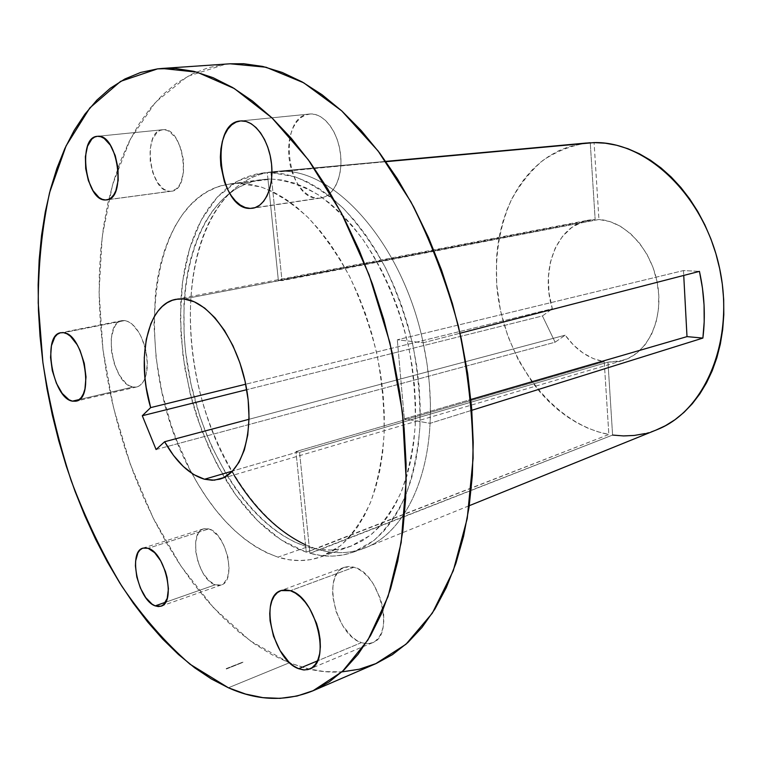 <?xml version="1.0" encoding="UTF-8"?>
<svg xmlns="http://www.w3.org/2000/svg" width="762" height="762" viewBox="0 0 762 762"><rect width="100%" height="100%" fill="white"/><g stroke="black" fill="none" stroke-linecap="round" stroke-linejoin="round"><path stroke-width="0.57" stroke-dasharray="3.81 2.86" d="M124.806 320.545L121.949 320.631C102.156 323.05 112.462 384.677 132.912 387.029L79.296 399.536L132.912 387.029L129.397 385.743L125.873 383.257L119.367 375.123L114.319 363.874L111.471 351.158L111.223 338.823L113.633 328.66L115.748 324.898L118.386 322.221L121.434 320.745L124.806 320.545L128.349 321.631L131.94 323.974L138.674 332.07L141.561 337.518L145.752 350.129L147.333 363.312L146.056 374.98L144.409 379.657L142.17 383.305L139.427 385.801L136.303 387.058L132.912 387.029L136.665 386.972C140.237 386.086 143.008 383.191 144.999 378.285C148.076 369.722 148.095 359.397 145.056 347.301C140.227 331.499 133.474 322.574 124.806 320.545L63.522 332.661L124.806 320.545M354.044 567.204L344.405 567.271C321.593 573.815 335.366 634.898 361.359 642.652L317.411 660.911L361.359 642.652L356.368 640.166L351.463 636.365L342.633 625.488L336.128 611.667L332.851 596.894L332.603 589.817L333.299 583.292L334.918 577.567L337.414 572.862L340.709 569.347L344.672 567.176L349.177 566.452L354.044 567.204L359.093 569.443L364.122 573.072L368.941 577.987L373.351 583.987L380.219 598.275L382.4 605.99L383.61 613.667L383.81 620.992L382.981 627.669L381.171 633.441L378.466 638.07L374.98 641.394L370.846 643.29L366.246 643.709L361.359 642.652L367.189 643.747L372.561 642.709C395.249 635.689 379.847 572.891 354.044 567.204L290.436 590.702L354.044 567.204M310.115 113.986L309.553 114.024C277.139 115.748 286.264 199.987 318.287 198.234L254.889 207.712L318.287 198.234L313.192 197.406L308.172 195.034L303.419 191.205L299.095 186.08L295.361 179.87L292.351 172.784L290.17 165.087L288.893 157.058L288.56 148.99L289.198 141.17L290.789 133.883L293.284 127.397L296.589 121.977L300.599 117.824L305.162 115.119L310.115 113.986L315.278 114.481L320.431 116.605L325.384 120.301L329.927 125.425L333.87 131.788L337.061 139.132L339.357 147.161L340.662 155.553L340.938 163.954L340.157 172.031L338.366 179.441L335.651 185.918L332.127 191.195L327.946 195.091L323.269 197.463L318.287 198.234L320.707 198.063C333.908 196.31 343.281 175.851 340.443 153.514C337.785 131.159 323.526 112.89 310.115 113.986L240.992 120.929L310.115 113.986M163.039 129.702L162.658 129.73C141.77 130.607 149.457 192.748 170.097 191.3L107.718 199.663L170.097 191.3L166.802 190.719L163.516 188.986L157.448 182.442L152.8 172.66L150.219 161.096L150.095 149.419L152.457 139.36L156.982 132.417L159.868 130.483L163.039 129.702L166.354 130.112L169.707 131.702L175.965 138.189L180.804 148.19L183.461 160.125L183.499 172.107L180.946 182.232L178.813 186.099L176.222 188.957L171.279 191.224C192.072 190.31 183.737 126.844 163.039 129.702L97.65 136.303L163.039 129.702M208.807 528.914L203.521 528.838C187.757 532.457 197.691 579.844 215.217 584.806L165.516 602.256L215.217 584.806L208.693 580.482L202.74 572.662L198.206 562.527L195.758 551.583L195.748 541.42L198.196 533.533L200.254 530.838L202.768 529.123L205.654 528.476L208.807 528.914L212.103 530.447L218.599 536.524L224.142 545.811L227.828 556.86L229.067 567.909L227.686 577.234L223.914 583.368L221.323 584.93L218.38 585.416L215.217 584.806L221.209 584.968C236.963 581.206 226.257 532.743 208.807 528.914L148.142 548.307L208.807 528.914M586.283 143.037L568.852 146.723L558.794 150.714L549.288 155.962L540.401 162.382L532.209 169.888L524.751 178.403L518.084 187.833L512.255 198.072L507.292 209.036L503.215 220.618L500.053 232.715L497.815 245.24L496.5 258.08L496.672 284.302L500.501 310.61L507.854 336.213L518.531 360.359L532.247 382.295L540.125 392.22L548.621 401.317L557.679 409.527L567.223 416.757L577.196 422.929L587.512 427.987L598.094 431.844L608.857 434.464L604.218 361.702L295.942 451.561L297.752 452.009L232.61 471.03L297.752 452.009L299.561 452.352L309.286 547.392C323.507 551.278 337.28 550.916 350.606 546.316L370.237 535.353C382.286 524.542 392.563 510.207 401.06 492.357C408.299 472.697 413.014 450.59 415.214 426.034C415.823 400.507 413.671 374.342 408.765 347.529C399.507 307.591 383.648 270.243 363.322 240.049C349.12 221.399 334.127 206.331 318.335 194.862C302.438 185.652 286.855 180.384 271.605 179.06L238.22 183.309L261.128 186.985C276.958 193.205 292.637 203.425 308.181 217.656C323.307 234.077 337.109 253.689 349.596 276.501C360.988 300.752 370.065 326.488 376.819 353.711C382.029 381.181 384.467 408.003 384.124 434.169C382.172 459.353 377.676 481.994 370.627 502.12C362.293 520.351 352.149 534.962 340.204 545.944L320.707 556.974C306.953 561.708 292.713 561.765 277.987 557.146L307.477 546.878L309.286 547.392L309.886 553.26L319.488 549.878C334.461 553.974 348.967 553.574 363.007 548.669C398.917 536.419 426.891 488.756 430.073 423.329C431.397 397.269 429.092 370.408 423.167 342.767C402.908 244.678 335.356 169.059 281.235 171.288L270.948 172.631L294.751 176.727C311.134 183.232 327.317 193.758 343.3 208.302C358.826 225.028 372.932 244.954 385.639 268.081C397.202 292.627 406.346 318.668 413.071 346.177C418.205 373.942 420.481 401.041 419.881 427.472C417.652 452.923 412.804 475.831 405.346 496.205C396.573 514.702 385.972 529.561 373.532 540.782L353.273 552.174C339.281 557.06 324.822 557.422 309.886 553.26L321.193 555.555L332.423 556.117L343.462 554.888L354.206 551.84L364.522 546.926L374.313 540.163L383.438 531.552L391.801 521.141L399.278 508.997L405.755 495.205L411.147 479.889L415.347 463.191L418.3 445.294L419.938 426.387L420.233 406.689L419.148 386.439L416.69 365.884L412.88 345.281L407.765 324.888L401.422 304.971L393.916 285.769L385.353 267.519L375.857 250.45L365.56 234.744L354.578 220.57L343.081 208.083L331.194 197.377L319.068 188.547L306.848 181.651L294.675 176.698L282.664 173.698L270.948 172.631L271.605 179.06L282.931 180.165L294.532 183.128L306.295 187.976L318.087 194.701L329.775 203.273L341.233 213.655L352.32 225.743L362.893 239.449L372.808 254.613L381.952 271.101L390.192 288.703L397.412 307.219L403.527 326.422L408.451 346.072L412.128 365.931L414.499 385.753L415.566 405.279L415.309 424.272L413.747 442.522L410.928 459.8L406.898 475.936L401.726 490.747L395.507 504.092L388.325 515.874L380.276 525.98L371.485 534.352L362.055 540.953L352.101 545.763L341.738 548.773L331.079 550.031L320.221 549.554L309.286 547.392L309.886 553.26L612.591 435.064C628.059 437.245 643.061 435.369 657.587 429.444M230.162 63.789L225.552 64.208L187.471 76.419L155.448 102.232L130.359 139.151L112.595 184.633L102.213 236.315L99.098 292.027L102.984 349.806L113.538 407.841L130.378 464.401L153.057 517.789L181.051 566.242L213.693 607.905L250.127 640.794L289.227 662.835L228.39 687.781L289.227 662.835L309.353 669.15C332.127 674.456 354.235 672.646 375.685 663.731M230 63.798L157.534 68.875L225.552 64.208L208.226 67.723L191.919 74.095L176.755 83.144L162.83 94.64L150.2 108.385L138.922 124.168L129.035 141.77L120.548 160.972L113.481 181.585L107.842 203.406L103.603 226.257L100.765 249.946L99.308 274.31L99.212 299.18L100.441 324.393L102.984 349.806L106.804 375.266L111.871 400.631L118.148 425.758L125.606 450.494L134.198 474.707L143.904 498.253L154.657 520.979L166.43 542.754L179.156 563.394L192.786 582.768L207.254 600.704L222.485 617.029L238.401 631.584L254.899 644.185L271.882 654.663L289.227 662.835L306.8 668.541L324.46 671.598L342.043 671.865M612.591 435.064L607.971 362.131L612.591 435.064L319.488 549.878C335.709 554.317 351.33 553.479 366.341 547.364C400.679 533.543 426.977 486.642 430.073 423.329L404.327 418.824L430.073 423.329L471.821 410.289L430.073 423.329L430.397 403.765L429.349 383.648L426.93 363.226L423.167 342.767L397.307 339.795L683.466 270.567L699.449 271.377L683.466 270.567L397.307 339.795L423.167 342.767C402.908 244.678 335.356 169.059 281.235 171.288L385.972 161.687L270.948 172.631L281.988 280.616L598.942 219.504L594.074 142.599L598.942 219.504L609.695 221.523L620.278 226.2L630.279 233.391L639.289 242.859L646.938 254.251L652.891 267.11L656.901 280.921L658.787 295.123L658.501 309.134L656.053 322.383L651.567 334.347L645.252 344.567L637.394 352.673L628.317 358.388L618.382 361.569L607.971 362.131L299.561 452.352L607.971 362.131L622.535 360.578C647.3 353.616 663.588 320.297 657.682 285.093C652.005 249.86 625.316 220.856 598.942 219.504L183.88 298.961L595.151 219.427L588.474 220.151C556.822 225.495 539.858 270.043 552.345 308.724L245.697 384.219L552.345 308.724L549.011 293.065L548.354 277.282L550.421 262.109L555.155 248.298L562.366 236.553L571.738 227.495L582.844 221.656L588.883 220.075L595.151 219.427L590.264 142.951L595.151 219.427L278.349 280.34L267.948 179.108L261.671 179.642C249.946 181.299 239.278 185.823 229.667 193.224C187.976 226.019 174.069 306.4 190.729 382.943C207.369 459.515 253.66 529.085 305.676 546.325L307.477 546.878L277.987 557.146L267.043 552.907L256.213 547.097L245.593 539.801L235.268 531.114L225.295 521.151L215.77 510.007L206.74 497.786L198.263 484.613L190.405 470.592L176.717 440.455L170.974 424.567L161.868 391.735L156.143 358.254L153.972 325.069L155.486 293.151L157.648 277.968L160.744 263.471L164.773 249.784L169.716 237.039L175.555 225.362L182.27 214.865L189.814 205.683L198.158 197.93L207.245 191.719L216.999 187.147L227.352 184.318L238.22 183.309L249.507 184.175L261.109 186.976L272.901 191.738L284.75 198.444L296.542 207.083L308.124 217.599L319.354 229.914L330.089 243.916L340.195 259.451L349.52 276.358L357.95 294.446L365.369 313.487L371.666 333.242L376.771 353.473L380.6 373.913L383.115 394.297L384.296 414.376L384.134 433.892L382.648 452.599L379.876 470.297L375.885 486.766L370.732 501.853L364.503 515.407L357.302 527.304L349.234 537.448L340.404 545.783L330.937 552.269L320.935 556.889L310.534 559.651L299.837 560.584L288.95 559.727L277.987 557.146C244.354 545.135 215.656 517.217 191.891 473.392C132.559 368.703 144.037 201.625 225.495 184.69L269.767 179.06L267.948 179.108L267.291 172.698L277.568 171.345L271.615 171.869C255.689 174.136 241.725 181.28 229.705 193.281C173.984 247.879 179.489 387.525 233.944 474.993M644.938 433.588L655.92 430.12M423.167 342.767L460.067 333.232L423.167 342.767M305.524 544.82L315.878 548.811L306.276 552.174L295.942 451.561L604.218 361.702L593.408 358.645L583.054 353.025L573.529 345.091L565.175 335.175L555.117 342.205L542.439 315.954L552.345 308.724L542.439 315.954L246.726 389.687L542.439 315.954L555.117 342.205L167.411 446.484L555.117 342.205L565.175 335.175C576.015 350.091 589.026 358.94 604.218 361.702L608.857 434.464L306.276 552.174L281.178 539.963L257.356 520.475L235.687 494.852L216.884 464.306L201.53 430.092L190.1 393.468L182.956 355.721L180.365 318.164L182.518 282.13L189.481 248.983L201.178 220.151L217.389 197.025L237.677 180.975L261.356 173.203L267.291 172.698L256.127 174.098L245.488 177.308L235.468 182.232L226.143 188.776L217.57 196.834L209.807 206.292L202.902 217.037L196.872 228.952L191.767 241.897L187.585 255.765L184.356 270.424L182.07 285.75L180.746 301.619L180.927 334.508L184.804 368.132L192.234 401.564L197.206 417.919L209.54 449.351L224.79 478.317L233.391 491.604L242.573 503.939L252.279 515.226L262.452 525.351L273.015 534.2L283.902 541.687L295.018 547.707L306.276 552.174L305.676 546.325L294.78 542.049L284.007 536.248L273.463 529.038L263.223 520.484L253.355 510.702L243.935 499.796L235.029 487.842L226.676 474.974L211.874 446.894L205.521 431.892L199.901 416.404L191.052 384.4L185.547 351.758L184.118 335.48L183.966 303.581L185.271 288.198L187.49 273.348L190.643 259.156L194.71 245.735L199.682 233.21L205.54 221.704L212.255 211.331L219.789 202.216L228.105 194.462L237.144 188.176L246.85 183.461L257.146 180.413L267.948 179.108L267.291 172.698L385.801 161.439M249.031 419.281L565.175 335.175L249.031 419.281M588.073 142.875C571.586 145.342 556.441 151.257 542.639 160.611C529.895 171.669 519.265 185.176 510.759 201.12C499.634 226.838 494.967 255.003 496.776 285.607C502.482 356.178 550.507 423.434 608.857 434.464L315.878 548.811C263.833 531.628 217.399 464.372 199.072 388.896C180.804 313.401 191.3 232.362 229.705 193.281C242.649 180.346 257.804 173.088 275.177 171.498L590.255 142.732M156.077 449.532L167.411 446.484L156.077 449.532M404.327 418.824L470.868 399.478L404.327 418.824L397.307 339.795L404.327 418.824M683.466 270.567L683.733 275.434L683.466 270.567M299.561 452.352L309.286 547.392L305.676 546.325L295.942 451.561L299.561 452.352M278.349 280.34L267.948 179.108L271.605 179.06L281.988 280.616L278.349 280.34M226.2 668.636L243.002 662.026L226.2 668.636M226.209 668.779L243.021 662.168L226.209 668.779M243.021 662.168L226.333 668.836L243.011 662.178M226.333 668.874L243.021 662.302L226.333 668.96M226.285 668.865L242.973 662.197L226.285 668.865M226.304 668.817L242.973 662.168L226.304 668.817M226.352 668.998L243.03 662.302L226.352 668.998M121.949 320.631L60.77 332.718M344.405 567.271L281.016 590.56M309.553 114.024L240.487 120.968M162.658 129.73L97.317 136.331M203.521 528.838L143.008 548.126M350.606 546.316L320.707 556.974M176.098 299.285L588.474 220.151M622.535 360.578L219.885 479.127M363.007 548.669L353.273 552.174M366.341 547.364L469.278 505.692M261.356 173.203L271.615 171.869M385.762 161.382L275.177 171.498M230.21 183.871L261.671 179.642M221.209 584.968L161.039 606.171M171.279 191.224L106.604 199.892M320.707 198.063L252.574 208.255M372.561 642.709L309.629 669.036M136.665 386.972L76.038 401.145"/><path stroke-width="1.14" d="M72.409 401.145C52.588 398.421 41.662 334.966 60.77 332.718L63.522 332.661L60.274 332.832L57.341 334.308L54.835 337.023L51.445 345.681L50.559 357.454L52.292 370.589L56.369 383.181L62.208 393.421L68.98 399.764L72.409 401.145L75.686 401.212L78.696 399.974L81.305 397.45L83.42 393.735L84.944 388.944L86.001 376.961L84.268 363.369L80.01 350.339L77.133 344.7L70.485 336.28L66.97 333.823L63.522 332.661C83.325 333.651 95.126 398.888 76.038 401.145L72.409 401.145L79.296 399.536L72.409 401.145M298.637 668.712C273.063 660.092 258.747 596.846 280.988 590.569L290.436 590.702L285.655 589.817L281.254 590.474L277.397 592.636L274.215 596.189L271.834 600.989L270.329 606.866L269.738 613.572L270.091 620.868L273.491 636.175L280.064 650.577L288.855 661.997L293.713 666.026L298.637 668.712L303.447 669.922L307.953 669.598L311.982 667.731L315.363 664.388L317.954 659.673L319.649 653.758L320.364 646.881L320.078 639.308L318.783 631.365L316.535 623.345L309.601 608.447L305.191 602.151L300.399 596.979L295.408 593.112L290.436 590.702C315.811 597.113 331.803 662.34 309.629 669.036L304.381 669.979L298.637 668.712L317.411 660.911L298.637 668.712M250.203 208.407C218.846 209.941 208.693 122.587 240.44 120.977L236.153 122.082L231.715 124.863L227.838 129.14L224.676 134.75L222.333 141.456L220.885 149L220.37 157.105L220.809 165.478L224.428 181.804L227.476 189.166L231.219 195.644L235.525 200.987L240.24 204.997L245.193 207.512L250.203 208.407L255.08 207.645L259.632 205.226L263.69 201.225L267.071 195.777L269.643 189.081L271.301 181.394L271.948 173.022L271.567 164.297L270.167 155.572L267.795 147.218L264.566 139.56L260.594 132.931L256.061 127.578L251.155 123.711L246.059 121.472L240.992 120.929C254.127 119.872 268.395 138.941 271.32 162.182C274.425 185.404 265.5 206.559 252.574 208.255L250.203 208.407M105.451 199.968C85.439 201.273 77.019 137.112 97.288 136.331L94.593 137.093L91.821 139.075L87.525 146.209L85.392 156.581L85.696 168.631L88.373 180.584L93.04 190.71L99.022 197.52L102.241 199.33L105.451 199.968L108.537 199.387L111.376 197.596L113.852 194.662L115.862 190.69L118.196 180.251L117.967 167.878L115.205 155.515L110.347 145.161L104.165 138.417L100.889 136.75L97.65 136.303C117.729 133.474 126.797 199.13 106.604 199.892L105.451 199.968M155.2 605.876C138.103 600.399 127.759 551.536 143.008 548.126L148.142 548.307L145.075 547.783L142.284 548.402L139.865 550.107L137.912 552.841L135.655 560.899L135.426 565.909L136.798 576.986L140.408 588.083L145.733 597.589L152 604.095L155.2 605.876L158.286 606.571L161.134 606.142L163.64 604.58L167.211 598.361L168.421 588.807L167.04 577.415L165.44 571.586L160.706 560.822L154.619 552.65L148.142 548.307C165.163 552.574 176.289 602.647 161.03 606.181L155.2 605.876L165.516 602.256L155.2 605.876M157.534 68.875L162.03 68.456L197.12 72.18L234.286 88.525L271.958 117.862L308.315 159.782L341.357 212.912L369.113 274.93L389.896 342.662L402.46 412.385L406.194 480.231L401.174 542.592L388.058 596.513L368.008 639.851L342.471 671.408L312.982 690.791C285.56 701.831 257.365 700.83 228.39 687.781L211.36 678.961L194.662 667.788L178.422 654.453L162.744 639.137L147.704 622.03L133.398 603.304L119.891 583.13L107.242 561.68L95.507 539.105L84.753 515.569L75.009 491.223L66.313 466.22L58.722 440.693L52.264 414.804L46.977 388.677L42.891 362.464L40.034 336.318L38.443 310.372L38.148 284.807L39.176 259.756L41.548 235.401L45.282 211.912L50.406 189.481L56.921 168.288L64.846 148.533L74.162 130.435L84.868 114.214L96.917 100.079L110.28 88.259L124.901 78.972L140.684 72.438L157.534 68.875L175.327 68.456L193.9 71.352L213.084 77.686L232.667 87.554L252.403 100.984L272.063 117.967L291.36 138.389L310.01 162.115L327.727 188.89L344.224 218.418L359.226 250.317L372.475 284.15L383.762 319.411L392.878 355.578L399.698 392.097L404.117 428.396L406.098 463.944L405.66 498.205L402.85 530.723L397.774 561.051L390.563 588.845L381.4 613.801L370.475 635.708L358.007 654.396L344.205 669.779L329.298 681.828L313.506 690.562L297.047 696.039L280.121 698.363L262.919 697.649L245.621 694.068L228.39 687.781L189.976 664.188C165.364 642.766 142.627 616.734 121.768 586.092C102.251 553.479 85.373 518.312 71.152 480.584C58.579 441.941 49.159 402.574 42.891 362.464L38.224 303.028C38.329 264.062 42.11 227.257 49.587 192.615L66.094 145.847L89.868 107.88L120.606 81.353L157.534 68.875M313.001 690.782L375.685 663.731L405.984 644.242L432.359 613.115L453.266 570.786L467.239 518.484L473.116 458.257C472.831 415.042 467.916 370.98 458.372 326.05C446.275 281.75 430.454 240.325 410.899 201.787L378.085 150.952L341.7 110.852L303.733 82.81L266.024 67.227L230.162 63.789L162.03 68.456M150.647 407.622C135.979 358.454 147.295 304.009 176.022 299.295L183.88 298.961C208.483 300.923 237.03 339.433 245.945 385.429C255.089 431.406 242.44 473.021 219.666 479.193L212.236 480.26L204.511 479.241L232.61 471.03L204.511 479.241L214.408 480.174L223.704 477.631L232.029 471.621L239.02 462.296L244.354 449.932L247.755 435.007L249.05 418.1L248.155 399.926L245.069 381.276L239.944 362.969L232.991 345.805L224.533 330.546L214.97 317.811L204.702 308.096L194.196 301.762L183.88 298.961L177.965 298.999L172.345 300.285L167.088 302.79L162.258 306.448L157.915 311.21L154.115 316.973L150.886 323.669L146.275 339.423L144.266 357.626L144.904 377.323L146.199 387.448L150.647 407.622L142.294 415.728L156.077 449.532L164.621 441.741L173.498 455.419L183.356 466.544L193.834 474.621L204.511 479.241C189.614 474.764 176.317 462.267 164.621 441.741L249.031 419.281L164.621 441.741L156.077 449.532L142.294 415.728L246.726 389.687L142.294 415.728L150.647 407.622L245.697 384.219L150.647 407.622M612.591 435.064L623.449 435.931L634.27 435.445L644.938 433.588M655.92 430.12L665.407 425.71L674.999 419.7L684.009 412.356L692.334 403.717L699.868 393.849L706.526 382.838L712.213 370.78L716.842 357.797L720.347 344.014L722.681 329.594L723.805 314.687L723.681 299.456L722.309 284.093L719.699 268.767L715.889 253.66L710.908 238.954L704.831 224.828L697.725 211.426L689.686 198.911L680.818 187.414L671.227 177.051L661.025 167.935L650.348 160.144L639.308 153.743L628.04 148.771L616.668 145.256L605.304 143.199L594.074 142.599L385.972 161.687L594.074 142.599C646.195 141.132 703.697 194.929 719.338 267.1C735.406 339.185 705.564 410.413 657.587 429.444L469.278 505.692M702.878 338.08L471.821 410.289L702.878 338.08L704.193 321.774L704.059 305.067L702.469 288.188L699.449 271.377C704.431 294.065 705.583 316.297 702.878 338.08L687 336.623L702.878 338.08M460.067 333.232L699.449 271.377L460.067 333.232M385.801 161.439L586.283 143.037M233.944 474.993C254.241 508.454 278.101 531.733 305.524 544.82M342.043 671.865L359.359 669.207L376.218 663.492L392.43 654.653L407.765 642.633L422.005 627.412L434.921 609.048L446.294 587.635L455.905 563.328L463.563 536.353L469.087 506.987L472.345 475.593L473.221 442.57L471.668 408.365L467.658 373.485L461.22 338.442L452.466 303.762L441.503 269.977L428.52 237.592L413.737 207.054L397.402 178.803L379.781 153.181L361.15 130.493L341.805 110.947L322.031 94.717L302.095 81.886L282.254 72.466L262.747 66.446L243.783 63.732L230 63.798M590.255 142.732L385.762 161.382M470.868 399.478L687 336.623L470.868 399.478M683.733 275.434L687 336.623L683.733 275.434"/></g></svg>
